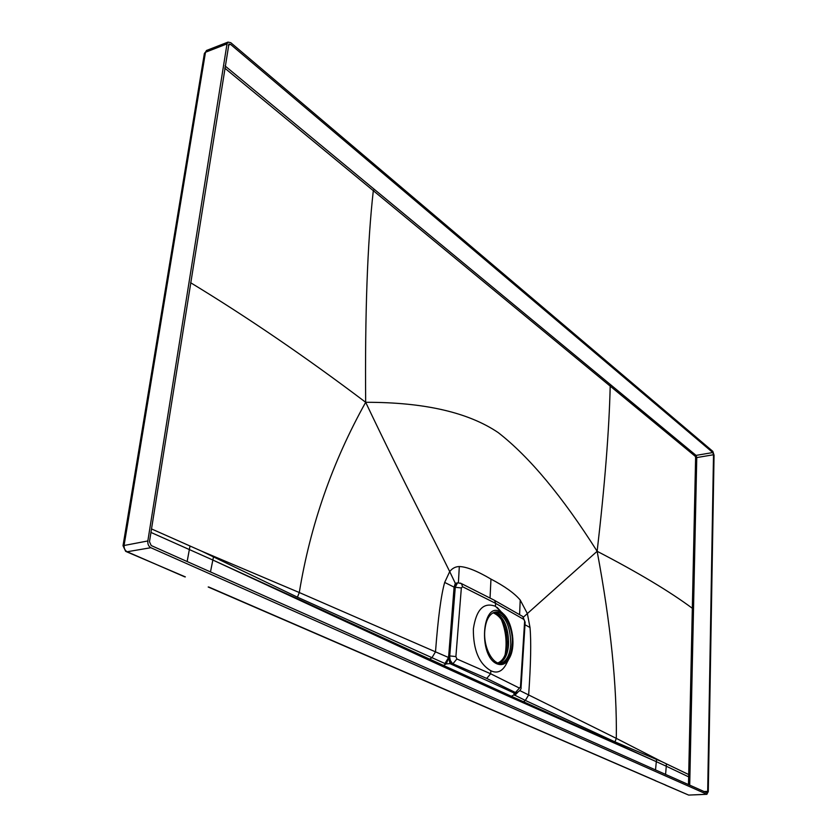 <?xml version="1.0" encoding="UTF-8"?>
<svg xmlns="http://www.w3.org/2000/svg" width="837" height="837" viewBox="0 0 837 837"><rect width="100%" height="100%" fill="white"/><g stroke="black" fill="none" stroke-linecap="round" stroke-linejoin="round"><path stroke-width="1.26" d="M493.16 612.82C502.535 616.879 507.232 627.478 507.264 644.616C506.354 654.597 503.236 660.696 497.879 662.925M498.936 663.228C504.449 661.052 507.672 654.848 508.603 644.595C508.582 627.279 503.843 616.524 494.395 612.328M499.114 609.556L502.043 612.841M505.632 630.617L503.424 623M507.358 641.111L506.94 642.366L506.783 641.676L505.799 632.207L506.312 631.726M506.448 650.38L507.348 642.952M502.524 613.218L502.263 612.694M507.358 642.084L507.055 642.701M506.479 632.552L505.799 632.207M505.904 630.02L505.977 631.778M494.876 612.203C505.203 614.881 510.507 625.689 510.769 644.616C509.921 654.314 506.95 660.445 501.855 662.988L500.516 663.396M484.79 630.659C483.106 648.455 494.175 667.413 503.299 662.841C508.394 660.299 511.355 654.168 512.202 644.459C513.74 626.871 502.88 607.997 493.568 612.621C488.641 615.101 485.711 621.106 484.79 630.659M500.463 611.847L501.949 612.778C511.553 619.192 516.22 643.371 510.361 656.239C507.002 663.542 502.503 666.064 496.864 663.783C477.906 655.957 482.07 600.495 500.463 611.847M502.734 613.395L495.42 606.291C483.64 601.929 476.284 609.472 473.355 628.932C473.219 649.91 479.057 663.846 490.859 670.74C497.659 674.005 503.131 671.096 507.285 662.015L507.818 660.655M493.349 599.731L494.625 600.422L495.619 603.362L495.42 606.291M490.859 670.74L490.649 673.775L486.695 678.42L515.54 692.576L516.984 692.617C520.091 690.787 521.441 689.018 521.053 687.334L525.155 622.236L523.836 619.401L495.619 603.362L462.568 586.727L461.344 587.961L455.893 656.585L456.876 658.97L452.911 663.793C450.756 662.412 449.699 659.755 449.741 655.831L455.297 587.176L457.515 582.876L458.634 582.761M458.676 582.761L455.307 583.326L449.71 571.587L444.677 582.426L454.093 587.135L455.307 583.326L457.965 582.803M461.344 587.961L454.868 587.229L455.966 583.692M150.942 532.426L212.849 560.037L213.498 556.898L201.895 551.28L299.29 592.533L297.438 597.179L444.928 663.511L448.569 657.505L454.093 587.135L454.868 587.229L449.375 655.873L455.893 656.585M516.031 692.785L513.897 692.9L450.662 663.908L449.479 659.263L452.702 663.825C450.4 662.454 449.291 659.797 449.375 655.873L448.58 655.779M516.377 692.754L515.341 692.597L519.463 688.098L490.649 673.775L456.876 658.97M490.043 598.068L490.963 579.099C504.659 586.245 514.41 593.224 520.216 600.035L519.599 614.682M520.216 600.035L527.362 613.563L523.481 617.12M490.963 579.099C477.111 570.918 466.565 566.733 459.314 566.544L458.404 582.73M459.314 566.544C455.464 566.618 452.262 568.302 449.71 571.587C431.243 533.776 406.991 489.059 365.675 402.294C332.415 461.909 310.286 525.322 299.29 592.533L435.502 651.845L431.892 657.788L429.611 659.106L443.401 665.405L442.7 666.461L428.931 660.152L429.611 659.106L212.849 560.037L428.931 660.152M444.677 582.426C441.12 594.919 438.054 618.062 435.502 651.845L448.569 657.505L450.024 663.636L446.267 663.877L443.401 665.405L511.334 696.258L510.664 697.242L656.313 761.66L511.334 696.258L514.085 694.846L513.897 692.9L516.293 692.764M449.479 659.263L449.124 658.573M448.726 657.987L446.267 663.877L444.928 663.511M486.695 678.42L452.911 663.793L450.024 663.636L514.378 693.141L516.052 692.785M184.851 576.902L127.13 551.761C124.859 550.443 123.866 548.214 124.127 545.075L128.051 521.597L126.931 522.257L123.018 545.693M227.015 43.88L205.483 52.26L206.457 50.492L227.988 42.112L227.015 43.88L147.846 540.953C147.584 544.134 148.588 546.383 150.848 547.712L706.826 794.261L688.663 795.087L475.594 702.85M147.846 540.953L123.008 545.703L125.676 551.374L127.13 551.761L150.848 547.712M169.817 268.395L205.483 52.26L204.395 53.39L168.718 269.336L169.817 268.395L128.051 521.597M665.258 785.043L688.663 795.087L706.941 794.303M227.988 42.112L230.771 42.677L712.831 451.363L714.055 455.202L708.28 791.624L706.826 794.261M712.81 452.545L713.511 454.742L707.683 791.363L707.108 792.88L151.194 545.546L149.478 541.685L228.919 44.016L230.51 44.33L712.81 452.545L696.06 455.391L225.048 65.935M695.265 456.311L695.62 457.4L696.761 457.577L696.06 455.391L695.265 456.311L610.204 386.119L611.062 385.093M224.703 68.079L610.204 386.119C609.148 430.239 604.795 485.303 597.137 551.29C637.93 572.445 669.663 591.445 692.335 608.29L693.528 608.447L689.709 785.242M665.572 774.497L666.273 766.221L688.663 776.862L688.705 774.56L689.96 774.706M201.895 551.28L151.507 528.921M661.512 761.513L666.336 763.825L666.273 766.221L656.313 761.66L656.595 759.473L661.512 761.513L616.304 738.37C617.057 686.026 610.665 623.67 597.137 551.29C562.338 496.404 529.371 456.835 498.224 432.603C468.26 412.327 424.077 402.22 365.675 402.294C305.84 357.096 247.48 317.233 190.616 282.718M597.137 551.29L527.362 613.563L530.009 627.52C531.265 641.456 530.815 663.94 528.66 694.972L525.322 700.423L614.975 741.875L656.595 759.473M522.55 702.567L525.322 700.423L514.085 694.846L517.161 692.576M517.653 692.419L514.776 695.39M614.975 741.875L616.304 738.37L519.944 690.64M530.009 627.52L524.998 624.747M213.498 556.898L297.438 597.179M365.675 402.294C364.901 313.216 367.453 242.678 373.312 190.669L374.369 189.371M501.729 619.882C505.266 628.618 506.762 637.961 506.197 647.89L505.485 653.802M501.426 619.411C505.098 628.346 506.636 637.92 506.061 648.11L505.297 654.335M507.076 641.278L507.096 642.209M519.463 688.098L520.488 686.758L524.6 621.588M521.639 615.844L522.811 616.513L523.836 619.401M460.287 583.044L461.49 583.63L462.568 586.727M520.488 686.758L521.053 687.334M212.849 560.037L210.474 571.933M510.664 697.242L442.7 666.461M656.313 761.66L655.507 770.019M208.695 586.988L655.497 780.639M126.628 551.782L185.354 576.892M168.718 269.336L127.517 518.731L128.636 518.061M655.078 780.618L665.677 785.064M204.395 53.39L207.095 50.251M230.51 44.33L228.344 45.167M713.511 454.742L696.761 457.577L693.528 608.447M695.62 457.4L688.705 774.56L666.336 763.825M707.683 791.363L703.865 791.54M688.474 784.687L688.663 776.862L689.908 777.008M187.143 561.554L190.009 545.986M505.088 654.869C507.222 642.492 505.893 630.523 501.112 618.941M503.299 662.841L501.855 662.988M501.949 612.778L497.178 607.369M508.519 659.682L507.285 662.015M525.155 622.236L522.811 616.513L494.625 600.422M494.5 600.317L461.49 583.63L457.829 582.782M208.193 586.999L474.705 702.463M127.517 518.731L126.942 522.236M449.846 662.067L449.479 660.163L449.846 662.067"/></g></svg>
